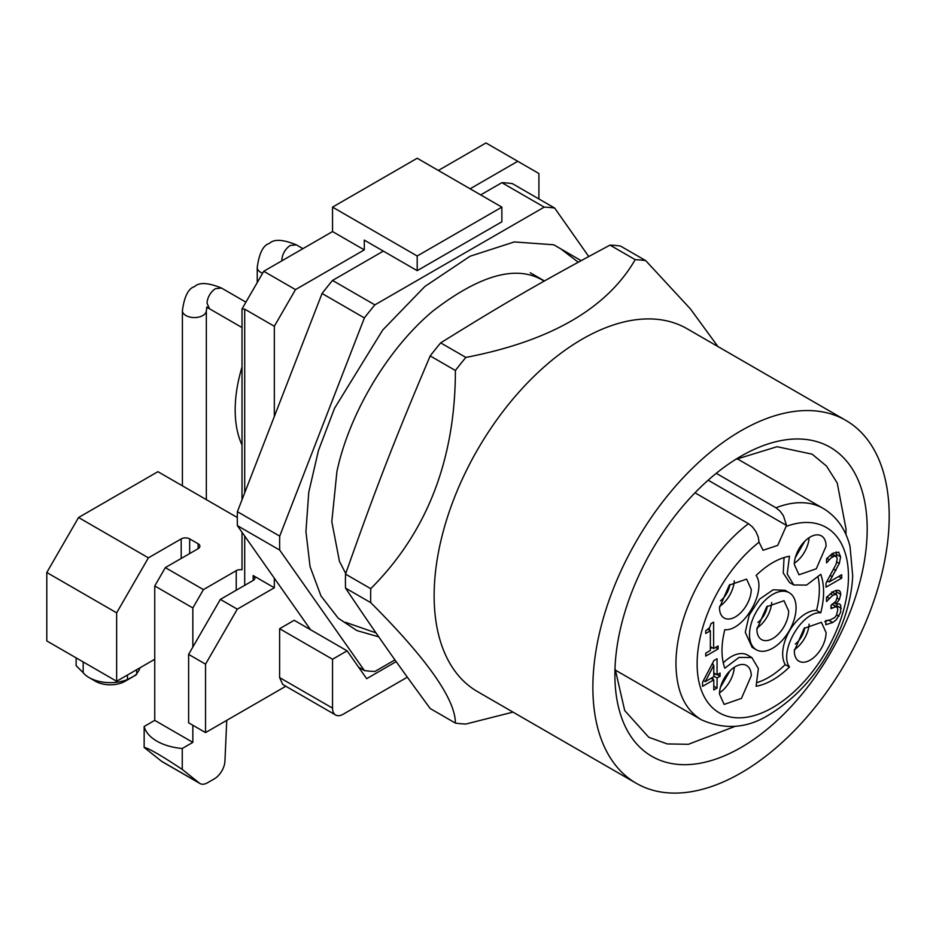 <?xml version="1.0" encoding="UTF-8"?>
<svg xmlns="http://www.w3.org/2000/svg" width="936" height="936" viewBox="0 0 936 936"><rect width="100%" height="100%" fill="white"/><g stroke="black" fill="none" stroke-linecap="round" stroke-linejoin="round"><path stroke-width="1.4" d="M310.565 629.752L237.393 525.658A254.428 146.893 -60 0 1 237.393 511.688L322.054 293.483A254.428 146.893 -60 0 1 332.537 280.437L383.339 251.117M480.695 194.899L501.86 182.684A254.428 146.893 -60 0 1 512.343 183.62L554.674 208.061A254.428 146.893 -60 0 0 544.202 207.125L374.868 304.879L332.537 280.437M322.054 293.483L364.385 317.924L279.724 536.129L237.393 511.688M364.385 317.924A254.428 146.893 -60 0 1 374.868 304.879M544.202 207.125L501.86 182.684M588.744 256.522L554.674 208.061M237.393 525.658L279.724 550.099L364.385 670.55A254.428 146.893 -60 0 0 374.868 671.486L394.957 659.892M364.385 670.55L358.605 667.216M279.724 550.099A254.428 146.893 -60 0 1 279.724 536.129M378.741 636.843L356.838 630.548L338.2 618.181L320.99 595.963L310.062 566.643L305.932 531.543L308.763 492.254L318.439 450.567L334.515 408.353L382.719 330.022L424.862 286.486L470.036 256.253L514.285 241.933L553.773 244.787L581.116 260.653M544.471 280.964L530.279 272.774M440.68 342.88L465.882 357.423C550.415 341.137 606.856 308.552 635.205 259.67A254.428 146.893 120 0 1 645.688 260.606L620.486 246.051A254.428 146.893 120 0 0 610.015 245.115C541.453 281.794 504.001 303.428 440.68 342.88A254.428 146.893 120 0 0 430.197 355.914C394.676 439.581 375.944 487.867 345.536 574.119A254.428 146.893 120 0 0 345.431 581.174A254.428 146.893 120 0 0 345.536 588.1L370.738 602.644C427.155 659.108 455.376 699.25 455.399 723.095A254.428 146.893 120 0 0 465.882 724.031L512.998 712.12M455.399 723.095L430.197 708.54C394.793 660.278 376.05 633.625 345.536 588.1M370.738 602.644A254.428 146.893 120 0 1 370.633 595.729L370.738 588.674C427.085 532.291 455.305 459.553 455.399 370.469L430.197 355.914M345.536 574.119L370.738 588.674M465.882 357.423A254.428 146.893 120 0 0 455.399 370.469M610.015 245.115L635.205 259.67M645.688 260.606L690.394 308.903L717.924 346.542M636.269 783.292L477.535 691.634A209.535 120.978 -60 0 1 434.14 595.729A209.535 120.978 -60 0 1 525.599 384.86A209.535 120.978 -60 0 1 687.059 328.723L845.805 420.369A209.535 120.978 120 0 0 684.333 476.506A209.535 120.978 120 0 0 592.874 687.375A209.535 120.978 120 0 0 636.269 783.292A209.535 120.978 120 0 0 797.741 727.155A209.535 120.978 120 0 0 889.2 516.286A209.535 120.978 120 0 0 845.805 420.369M867.192 528.992A178.402 102.995 120 0 0 741.043 456.171A178.402 102.995 120 0 0 614.893 674.657A178.402 102.995 120 0 0 614.893 674.669A178.402 102.995 120 0 0 741.043 747.49A178.402 102.995 120 0 0 867.192 528.992M845.922 534.479L846.027 528.992L837.229 483.011L826.547 466.105L812.167 454.182L777.055 446.706L735.626 459.424M735.158 726.336L688.416 744.295L667.228 743.921L648.742 737.252L624.71 710.588L615.01 668.351M242.014 445.021A122.721 70.855 -60 0 1 235.182 409.98A122.721 70.855 -60 0 1 242.014 367.029M242.014 308.915L244.706 309.161L274.33 326.266L295.495 289.61L364.291 249.889L364.291 240.119L417.199 270.668L417.199 255.996L501.86 207.125L417.199 158.242L332.537 207.125L332.537 231.566L263.753 271.276L242.014 308.915L242.014 499.777M242.014 532.233L242.014 569.778A5.99 3.451 0 0 0 240.47 569.661A5.99 3.451 0 0 0 236.235 570.668L236.235 590.218M538.902 198.947L538.902 173.511L485.995 142.962L438.364 170.457M154.744 659.272L116.649 681.268L116.649 612.834L148.391 557.844L78.554 517.514L157.915 471.685L237.299 517.514M148.391 557.844L181.198 538.902L181.198 558.453M192.839 647.045L192.839 607.944L203.428 589.61L165.333 567.614L198.139 548.671A5.99 3.451 0 0 0 199.894 546.226A5.99 3.451 0 0 0 198.139 543.781L189.669 538.902A5.99 3.451 0 0 0 185.433 537.884A5.99 3.451 0 0 0 181.198 538.902M203.428 589.61L236.235 570.668M295.495 289.61L263.753 271.276M364.291 249.889L332.537 231.566M332.537 207.125L417.199 255.996M501.86 207.125L501.86 221.785L417.199 270.668M517.737 161.296L470.118 188.791M274.33 578.214L274.33 587.773L253.165 575.558L254.92 578.003A5.99 3.451 180 0 1 253.165 580.449L220.358 599.391L188.616 654.381L188.616 722.814L205.546 732.584L285.819 686.24M274.33 326.266L274.33 416.485M226.746 720.346L224.944 761.132A14.964 8.646 -60 0 1 214.379 778.81L207.488 782.788A14.964 8.646 -60 0 1 200 783.537A14.964 8.646 -60 0 1 199.38 783.104L182.263 769.439L182.263 748.472L192.839 742.365L192.839 725.26M165.333 567.614L154.744 585.948L154.744 720.369L144.156 726.476A44.905 25.927 0 0 0 182.263 748.472M182.263 769.439C161.249 755.469 148.555 748.133 144.156 747.443L161.905 761.541L200 783.537M144.156 747.443L144.156 726.476M116.649 681.268L46.8 640.938L46.8 572.504L78.554 517.514M116.649 612.834L46.8 572.504M154.744 585.948L192.839 607.944M274.33 587.773L237.288 609.16L205.546 664.15L205.546 732.584M279.618 677.594L332.537 708.142L332.537 659.26L347.104 650.848L294.196 620.299L279.618 628.711L279.618 677.594L282.719 684.45L335.638 714.999A14.964 8.646 120 0 0 343.126 714.262L407.335 677.184M205.546 664.15L188.616 654.381M237.288 609.16L220.358 599.391M192.839 742.365L154.744 720.369M127.448 675.02L127.448 679.536A29.929 17.281 180 0 1 89.131 677.594L89.131 677.594A29.929 17.281 180 0 1 83.175 672.692L76.144 665.707L76.144 657.879M83.175 672.692L83.175 661.939M134.831 675.277C137.159 674.037 137.264 674.095 135.17 675.464L127.448 679.536M136.703 674.388L136.703 669.685M139.932 667.824A29.929 17.281 180 0 1 136.703 673.522M332.537 708.142A14.964 8.646 120 0 0 335.638 714.999M279.618 628.711L332.537 659.26M347.104 650.848L366.666 678.67L396.185 661.623M737.053 458.687L823.189 508.412A121.972 70.422 120 0 0 775.967 507.792L779.992 511.044L783.42 515.701L786.521 525.435L777.711 545.384L763.062 550.251L759.049 542.166L758.218 536.936L755.914 531.578L752.474 526.933L748.449 523.669A121.972 70.422 120 0 0 675.956 663.846C676.307 690.979 684.719 709.593 701.216 719.679L615.081 669.954M694.992 492.804L748.449 523.669M716.251 473.312L775.967 507.792M89.131 677.594L95.484 681.268A20.955 12.098 0 0 0 125.108 681.268L135.17 675.453M820.778 612.799C801.988 610.997 778.506 651.678 789.457 667.029C778.342 677.769 767.227 684.193 756.112 686.287L758.371 668.573L751.83 657.54L739.019 657.4L724.803 668.199C721.059 657.54 721.059 644.705 724.803 629.706C743.582 631.507 767.064 590.827 756.112 575.465C767.227 564.724 778.342 558.312 789.457 556.218L787.211 573.932L793.74 584.953L806.563 585.094L820.778 574.294C824.522 584.965 824.522 597.8 820.778 612.799L816.543 610.354A71.838 41.477 -60 0 0 818.087 577.184M719.491 607.721L729.296 585.129L746.589 579.115L751.245 589.387A22.452 12.964 120 0 1 741.452 611.98A22.452 12.964 120 0 1 724.148 617.994A22.452 12.964 120 0 1 719.491 607.721M751.245 675.804A22.452 12.964 120 0 0 746.6 665.519A22.452 12.964 120 0 0 729.296 671.533A22.452 12.964 120 0 0 719.491 694.126L724.16 704.41L741.452 698.385L751.245 675.804M794.325 650.929L804.129 628.337L821.422 622.323L826.078 632.596A22.452 12.964 120 0 1 816.274 655.188A22.452 12.964 120 0 1 798.981 661.202A22.452 12.964 120 0 1 794.325 650.929M826.078 546.191A22.452 12.964 120 0 0 821.434 535.907A22.452 12.964 120 0 0 804.129 541.921A22.452 12.964 120 0 0 794.325 564.513L798.993 574.786L816.286 568.772L826.078 546.191M720.088 673.078L720.088 676.237L717.07 677.98L717.07 688.054L713.794 689.949L713.794 679.864L702.573 686.345L702.573 682.215L713.934 660.535L717.07 658.733L717.07 674.821L720.088 673.078M838.621 552.135L840.633 556.85L839.311 563.484L829.214 581.935L841.686 574.739L841.686 578.132L826.02 587.176L826.02 583.023L836.117 564.232L837.17 559.061L836.842 557.095L834.538 556.007L830.981 558.031L826.558 562.864L826.558 558.687L833.063 553.164L838.796 552.217M836.842 557.095L832.607 554.65M838.492 590.288L840.177 591.587L840.762 594.395L839.381 599.449L836.059 603.954L839.475 603.884L840.762 605.311L840.668 612.261L836.316 619.749L832.747 622.498L825.809 624.698L825.809 620.545L828.945 620.474L834.643 617.631L836.398 615.361L837.79 609.991L837.392 607.593L836.269 606.61L831.004 608.611L831.004 605.358L835.86 601.286L837.299 596.794L836.924 595.097L835.965 594.383L832.876 595.261L826.511 601.509L826.511 597.343L833.145 591.716L836.152 590.382L839.206 590.569M837.392 607.593L832.034 604.176M836.924 595.097L831.73 591.938M718.134 645.945L718.134 648.94L705.744 656.101L705.744 653.106L710.354 650.438L710.354 630.782L705.744 633.45L705.744 630.759L709.593 627.682L710.997 623.645L713.63 622.124L713.63 648.554L718.134 645.945M789.457 667.029L785.222 664.595A32.924 19.012 -60 0 1 789.504 630.899A32.924 19.012 -60 0 1 816.543 610.354M785.222 664.595A71.838 41.477 -60 0 1 757.282 682.508M723.259 662.863A32.924 19.012 -60 0 1 747.607 655.095L751.83 657.54M789.516 582.496L783.245 572.996L784.064 557.552M719.538 606.434A22.452 12.964 120 0 0 734.28 580.905M719.538 692.839A22.452 12.964 120 0 0 734.28 667.309M794.371 649.642A22.452 12.964 120 0 0 809.113 624.113M794.371 563.226A22.452 12.964 120 0 0 809.113 537.697M720.088 676.237L717.35 674.657M713.794 674.985L715.572 673.955M717.07 677.98L713.794 676.084M712.834 679.314L712.834 677.266M717.07 688.054L713.794 686.17M713.794 679.864L711.056 678.284M703.135 681.127L703.755 680.776M712.834 664.7L712.834 662.641M717.07 674.821L713.794 672.925M841.686 578.132L838.738 576.436M826.699 581.899L827.915 581.197M832.806 556.709L830.197 555.2M829.214 559.716L826.851 558.359M840.633 556.85L836.398 554.404L836.281 556.312M836.07 551.971L836.398 554.404M835.918 570.457L833.824 569.252M829.214 581.935L827.33 580.846M829.226 598.291L826.874 596.934M836.363 590.323L836.187 594.418M836.059 603.673L834.608 602.819M836.059 603.954L834.421 603.006M841.253 608.283L837.018 605.838L836.959 606.961M836.527 602.866L837.018 605.838M832.747 622.498L828.512 620.065L824.733 621.715M832.443 607.78L831.004 606.949M718.134 648.94L715.537 647.443M710.354 648.543L711.992 647.607M710.354 630.782L707.92 629.378M709.394 630.232L709.394 627.939M713.63 648.554L710.354 646.659M785.011 590.3L773.101 589.809L759.658 599.098L749.209 615.034L745.267 632.245L752.088 647.314L756.323 649.76A32.924 19.012 -60 0 1 749.502 634.69A32.924 19.012 -60 0 1 763.881 601.555A32.924 19.012 -60 0 1 789.247 592.734A32.924 19.012 -60 0 1 796.068 607.803A32.924 19.012 -60 0 1 781.7 640.949A32.924 19.012 -60 0 1 756.323 649.76M720.474 600.842A16.462 9.5 120 0 0 729.904 584.509M720.474 687.258L729.904 670.913M795.308 644.05A16.462 9.5 120 0 0 804.738 627.717M795.308 557.645L804.738 541.3M705.253 681.642L713.794 676.705L713.794 665.25L705.253 681.642L703.427 680.589M713.794 665.25L712.003 664.221M756.908 629.32L766.713 606.739L784.005 600.725L788.662 610.997A22.452 12.964 120 0 1 778.857 633.59A22.452 12.964 120 0 1 761.565 639.604A22.452 12.964 120 0 1 756.908 629.32M756.955 628.033A22.452 12.964 120 0 0 771.697 602.503M757.891 622.44A16.462 9.5 120 0 0 767.321 606.107M245.922 302.152L221.528 288.066L215.537 288.662A11.969 6.915 -60 0 0 207.078 303.322L209.547 308.798L242.014 327.541M221.528 288.066C208.26 282.613 199.286 282.122 194.583 286.58C188.37 288.417 184.31 296.443 182.403 310.658A11.969 6.915 0 0 0 185.901 315.537A11.969 6.915 0 0 0 202.843 315.537A11.969 6.915 0 0 0 206.341 310.658L206.341 499.648M281.923 260.781L281.9 260.114A11.969 6.915 -60 0 1 290.371 245.454L296.361 244.858L302.936 248.66M296.361 244.858C283.093 239.405 274.119 238.914 269.416 243.383C263.203 245.22 259.143 253.235 257.236 267.45A11.969 6.915 0 0 0 260.734 272.341A11.969 6.915 0 0 0 262.63 273.23M244.706 309.161L244.706 492.851M244.706 536.059L244.706 585.339M253.165 575.558L253.165 580.449M198.139 548.671L198.139 543.781M189.669 538.902L189.669 553.562M199.38 783.104L161.273 761.108M759.049 542.166A107.008 61.788 120 0 0 697.437 671.627A107.008 61.788 120 0 0 772.785 707.534A107.008 61.788 120 0 0 848.145 584.626A107.008 61.788 120 0 0 786.521 526.301M786.521 525.435L708.154 480.191M839.311 563.484L836.796 562.033M832.35 576.705L830.396 575.582M832.876 595.261L830.244 593.752M840.762 594.395L836.527 591.95M839.381 599.449L837.123 598.151M839.007 616.18L836.679 614.835M207.008 306.961L206.341 310.658M206.564 307.324L209.547 308.798M182.403 310.658L182.403 485.819M257.236 267.45L257.236 282.567M345.431 622.276L375.968 632.865M560.945 248.988L578.249 262.22M345.735 573.569L339.464 561.378L331.8 521.691L336.925 471.51C349.374 413.08 388.054 348.485 432.9 311.033C479.84 274.903 516.485 264.677 542.833 280.355M823.189 508.412C836.69 516.52 845.641 529.203 850.04 546.46L852.708 575.944C851.947 591.166 848.578 606.856 842.564 623.002C826.476 663.87 802.175 694.325 769.684 714.39C747.536 728.419 724.721 730.185 701.216 719.69M793.74 584.953L789.504 582.52M836.105 556.195L831.87 553.749M836.702 606.774L832.467 604.328M836.398 594.547L832.174 592.102M789.247 592.734L785.023 590.288"/></g></svg>
